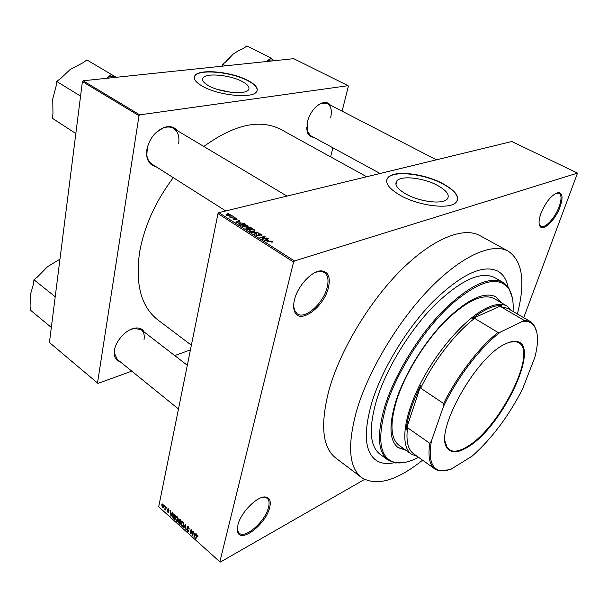 <?xml version="1.0" encoding="UTF-8"?>
<svg xmlns="http://www.w3.org/2000/svg" width="608" height="608" viewBox="0 0 608 608"><rect width="100%" height="100%" fill="white"/><g stroke="black" fill="none" stroke-linecap="round" stroke-linejoin="round"><path stroke-width="0.91" d="M328.358 287.903C323.828 307.443 299.379 325.06 294.591 311.585C293.352 308.514 293.322 304.57 294.5 299.744C297.646 285.958 312.041 270.53 321.229 270.872C328.388 271.556 330.767 277.233 328.358 287.903M293.634 305.854L294.546 310.46L297.183 313.812C304.95 319.831 323.296 303.544 327.074 287.675C328.928 280.166 328.008 275.059 324.315 272.354L320.18 271.282L315.605 272.285M560.105 206.849C555.499 219.944 542.952 232.051 539.889 226.138C538.521 223.615 538.855 219.427 540.9 213.56C546.06 201.43 551.882 194.416 558.349 192.516C562.567 193.002 563.152 197.782 560.105 206.849M539.174 224.002L540.824 226.328C544.928 228.92 555.188 217.839 559.155 206.667C561.67 199.454 561.632 194.948 559.041 193.162L556.1 193.154M269.625 507.703C265.909 524.218 240.616 543.772 237.69 531.886L237.888 525.061C240.646 512.43 257.822 495.338 265.795 497.048C269.876 497.853 271.153 501.402 269.625 507.703M237.363 528.139L237.72 530.799L239.157 533.102C245.138 539.25 265.301 521.421 268.47 507.536C269.602 503.112 269.184 500.027 267.224 498.279L264.769 497.276L262.185 497.412M437.578 185.455C423.981 177.969 401.842 175.271 397.039 180.66C394.045 184.33 397.047 188.807 406.03 194.081C419.482 201.757 442.191 204.592 447.009 199.318C450.186 195.411 447.047 190.79 437.578 185.455M443.012 183.707C424.574 173.614 394.721 169.989 388.216 177.308C384.21 182.233 388.231 188.252 400.292 195.373C418.456 205.816 449.35 209.692 455.886 202.578C460.241 197.235 455.947 190.942 443.012 183.707M457.467 200.29C458.318 195.191 453.469 189.757 442.928 183.996C424.483 173.903 394.645 170.278 388.14 177.604L386.756 179.816M155.633 166.44C150.579 165.353 147.6 161.743 146.695 155.602L146.878 149.606C149.218 139.027 154.82 131.693 163.666 127.612C169.51 125.613 174.07 126.631 177.338 130.674M147.44 146.976L146.802 154.972C147.349 159.159 149.044 162.192 151.894 164.069M120.095 361.676C116.538 360.673 114.585 358.021 114.236 353.704L114.433 350.269C115.748 340.617 126.434 329.186 135.052 328.092C139.361 327.507 142.394 328.806 144.157 331.991M114.555 349.729L114.365 353.043L117.23 359.358L178.463 409.002M313.5 137.241C310.369 137.02 308.256 135.136 307.162 131.602L307.283 122.079C310.088 112.457 315.005 106.088 322.05 102.988C325.576 101.878 328.328 102.57 330.288 105.07M306.622 127.657L307.124 130.925L310.551 135.63L380.084 173.493M371.898 402.344C363.402 432.174 364.64 451.379 375.615 459.952C380.479 463.425 386.635 464.36 394.083 462.749C386.635 464.36 380.479 463.425 375.615 459.952C364.64 451.379 363.402 432.174 371.898 402.344C382.082 369.094 406.813 328.29 433.261 301.37C461.556 274.094 483.117 264.032 497.952 271.191C483.117 264.032 461.556 274.094 433.261 301.37C406.813 328.29 382.082 369.094 371.898 402.344M517.355 313.971C525.616 281.998 522.599 261.068 508.288 251.195C492.678 242.432 462.46 255.2 430.494 287.82C398.582 320.393 368.813 369.884 356.904 409.731C347.183 444.843 348.741 467.446 361.578 477.554C376.436 486.575 396.773 480.791 422.583 460.188M508.288 251.195L479.917 235.608C463.554 226.442 432.858 238.412 401.014 270.119C369.216 301.773 340.138 350.345 329.057 389.872C320.082 424.726 322.316 447.442 335.768 458.022L361.578 477.554M366.662 176.746L281.154 129.58C260.148 118.697 234.369 124.328 203.817 146.475M173.272 177.642C155.359 201.666 144.126 226.624 139.566 252.51C135.166 284.498 141.254 306.956 157.814 319.884L191.376 345.192M242.501 81.654C230.637 75.004 206.112 72.58 202.996 77.9C201.567 80.18 203.46 82.802 208.673 85.781C220.423 92.606 245.472 95.053 248.497 89.824C250.025 87.423 248.026 84.702 242.501 81.654M231.177 92.332L217.725 89.505M248.315 80.689C232.233 71.729 199.143 68.438 194.894 75.673C192.994 78.721 195.533 82.255 202.51 86.26C218.394 95.54 252.442 98.876 256.515 91.816C258.613 88.532 255.877 84.824 248.315 80.689M257.184 90.486C257.465 87.491 254.494 84.314 248.262 80.955C232.18 71.987 199.097 68.704 194.841 75.939L194.271 77.208M231.169 215.673L232.256 215.764L231.169 215.673M231.701 216.995L233.898 216.813L230.455 217.672L230.037 217.413L230.592 217.276L229.284 216.82L231.701 216.995L231.625 217.383M233.989 217.466L235.076 217.558L233.989 217.466M234.673 218.234L236.786 218.591L237.12 219.252L236.687 219.511L236.261 218.698L235.174 218.477L235.509 219.663L233.236 219.503L232.872 218.865L233.259 218.644L233.715 219.366L234.802 219.534L234.24 218.447L234.673 218.234L234.506 219.047M240.092 222.004L235.858 222.277L239.271 220.225L239.704 220.499L238.655 221.092L240.031 222.3M247.616 225.469L248.087 226.434L246.878 227.126L242.759 226.738L242.372 225.667L245.693 224.899L247.616 225.469M254.547 229.877L255.033 230.85L253.832 231.549L249.706 231.177L249.31 230.067L252.616 229.3L254.547 229.877M272.468 241.262L272.817 241.786L271.951 242.273L271.449 242.014L271.898 241.399L271.077 241.201L266.714 241.984L269.914 241.08L272.468 241.262L272.255 242.174M293.565 262.04L217.991 213.628L218.842 212.618L511.822 141.52L577.501 173.113L294.454 260.961L293.565 262.04L219.845 561.815L220.301 562.088L364.564 479.431M218.842 212.618L294.454 260.961M268.751 240.244L264.503 240.57L267.824 238.366L268.28 238.655L267.254 239.286L268.683 240.563M263.135 238.83L267.33 238.055L262.626 239.37L262.162 239.073L264.123 236.862L259.912 237.637L264.624 236.33L265.08 236.626L263.044 239.256M258.537 233.647L261.235 234.126L261.721 235.121L261.068 235.463L260.65 234.255L258.978 233.92L259.456 235.684L258.993 235.927L256.477 235.501L256.029 234.589L256.599 234.293L257.017 235.342L258.582 235.646L258.924 235.425L258.066 234.369L258.537 233.647L258.316 234.658M251.689 232.385L258.164 232.233L254.714 234.316L254.273 234.034L257.435 232.264L251.689 232.385M248.277 227.187L250.944 227.643L252.252 228.471L247.524 229.725L245.769 228.076L247.692 227.863L248.277 227.187L248.034 228.281M240.145 222.916L244.112 223.303L245.343 224.078L240.608 225.31L238.86 224.116L238.868 223.516L240.145 222.916L240.061 223.334M227.217 214.115L230.181 214.396L230.478 215.126L229.535 215.559L226.609 215.278L226.313 214.533L227.217 214.115L227.134 214.548M227.308 213.218L228.395 213.317L227.308 213.218M577.501 173.113L523.708 317.688M164.388 505.347L164.593 506.266L164.388 505.347M166.691 507.414L166.904 508.334L166.691 507.414M172.566 512.666L172.923 512.985L170.977 516.39L170.453 510.773L170.833 512.65L172.003 513.699L172.566 512.666M178.06 518.328L177.597 521.261L176.267 521.208L175.431 517.803L175.894 516.732L177.224 516.762L178.06 518.328M183.707 523.382L183.251 526.308L181.898 526.262L181.055 522.85L181.518 521.786L182.871 521.816L183.707 523.382M188.305 526.68L189.134 529.18L188.161 527.159L187.294 527.273L188.434 531.339L187.378 531.187L186.618 528.96L187.477 530.67L188.176 530.814L186.945 526.969L187.158 526.505L188.305 526.68M195.882 533.528L196.255 533.854L194.195 537.252L193.694 531.567L194.074 533.467L195.282 534.554L195.882 533.528M217.991 213.628L158.688 506.791L219.845 561.815M197.904 535.633L197.874 536.872L196.832 535.314L195.966 538.84L195.616 538.521L196.62 534.744L197.904 535.633M192.941 530.898L193.291 531.21L192.31 535.557L191.246 530.412L190.464 533.9L190.122 533.581L191.094 529.241L192.158 534.371L192.941 530.898M185.508 524.24L185.911 529.804L185.584 524.924L183.829 527.934L183.472 527.607L185.508 524.24M179.968 519.285L181.032 520.243L180.097 524.575L179.026 523.617L178.319 521.687L178.889 521.109L178.896 519.072L179.968 519.285L179.14 519.597L179.573 521.352L178.684 521.922L179.862 523.762L180.143 522.47L179.132 521.611M174.405 514.315L175.408 515.204L174.481 519.536L173.014 518.115L172.657 515.348L173.166 514.163L174.405 514.315M168.386 508.858L169.001 510.606L168.272 509.291L167.709 509.367L168.507 512.27L167.724 512.126L167.132 510.53L168.256 511.799L167.36 509.147L168.386 508.858M165.733 506.548L165.422 509.998L165.186 509.192L164.388 508.934L165.201 508.767L165.733 506.548M162.99 504.032L163.59 506.494L163.233 507.346L162.321 507.285L161.72 504.86L162.085 503.964L162.99 504.032M82.399 81.563L83.114 80.773L139.756 114.859L139.012 115.702L82.399 81.563L49.43 342.502L97.964 383.397L131.776 371.146M174.732 355.581L190.426 349.896M139.756 114.859L348.095 85.682L348.361 86.245L342.099 111.158M332.888 147.797L330.608 156.864M348.095 85.682L293.702 58.672L83.114 80.773M139.012 115.702L97.493 383.032M178.608 143.769C179.694 136.557 178.007 131.434 173.531 128.402C170.574 126.7 167.109 126.563 163.157 127.999L156.385 132.225M144.02 339.75C144.75 335.213 143.83 331.884 141.261 329.749L134.429 328.358L130.37 329.604M330.653 117.732C332.188 110.648 331.071 105.914 327.286 103.52L321.472 103.352L318.508 104.804M508.052 286.908C506.479 279.46 503.112 274.216 497.952 271.191C503.112 274.216 506.479 279.46 508.052 286.908M197.95 536.378L197.509 536.613M197.676 535.116L197.288 535.329M196.095 538.262L195.616 538.521M194.674 536.469L193.83 536.917M196.095 534.128L195.282 534.554M194.438 535.929L195.054 534.956L194.074 534.082L194.089 536.606L195.267 535.488M195.844 534.538L195.054 534.956M194.826 536.21L194.089 536.606M194.499 533.854L194.074 534.082M192.447 534.949L191.938 535.222M190.593 533.33L190.122 533.581M192.637 534.12L192.158 534.371M189.187 528.709L188.769 528.922M188.564 526.946L188.161 527.159M187.895 530.913L187.378 531.187M187.971 526.429L186.945 526.969M184.27 527.189L183.472 527.607M182.408 525.996L181.898 526.262M181.587 522.576L181.055 522.85M182.005 525.753L182.993 525.814L183.38 524.864L182.757 522.325L181.762 522.295L181.397 523.169L182.005 525.753M183.806 524.643L183.38 524.864M183.152 522.12L182.757 522.325M179.459 523.397L179.026 523.617M179.36 521.155L178.319 521.687M179.717 519.08L178.653 519.627M180.325 523.526L179.862 523.762M180.606 522.234L180.143 522.47M180.713 521.725L180.249 521.96L180.584 520.44L179.482 519.528M181.009 520.22L180.584 520.44M179.573 521.352L180.249 521.96M180.28 519.566L179.854 519.787M176.791 520.942L176.267 521.208M175.948 517.537L175.431 517.803M176.373 520.699L177.346 520.76L177.734 519.802L177.118 517.271L176.138 517.241L175.773 518.122L176.373 520.699M178.152 519.589L177.734 519.802M177.513 517.074L177.118 517.271M173.158 515.098L172.657 515.348M174.253 518.723L174.96 515.409L173.409 514.657L173.181 517.666L174.253 518.723L174.709 518.495M175.385 515.189L174.96 515.409M174.777 514.642L174.344 514.862M171.38 515.683L170.628 516.07M172.725 513.334L172.003 513.699M171.198 515.075L171.783 514.102L170.84 513.258L170.871 515.759L171.942 514.702M172.49 513.745L171.783 514.102M171.532 515.424L170.871 515.759M171.266 513.038L170.84 513.258M168.697 511.64L167.724 512.126M168.211 508.721L167.36 509.147M167.01 507.809L166.562 508.03M165.528 509.474L165.08 509.694M165.627 508.972L165.186 509.192M165.642 508.911L164.669 509.39M165.726 508.508L165.201 508.767M165.84 507.961L165.391 508.182M164.7 505.75L164.259 505.97M163.544 506.677L162.321 507.285M162.23 504.61L161.72 504.86M162.42 506.844L163.248 506.198L162.883 504.473L162.055 505.126L162.42 506.844M163.658 505.993L163.248 506.198M267.672 239.028L267.824 238.366M267.155 239.727L267.254 239.286M266.281 240.434L268.06 240.304L266.851 239.537L265.194 240.555L266.205 240.76M266.806 238.199L266.897 237.781M263.857 238.009L264.123 236.862M264.374 237.432L264.624 236.33M256.348 235.41L256.599 234.293M256.926 235.737L257.017 235.342M258.803 235.965L258.924 235.425M257.617 232.56L257.746 231.967M257.328 232.735L257.435 232.264M250.405 229.93L250.504 229.482M250.253 231.025L253.414 231.276L254.296 230.858L254 230.029L250.914 229.756L249.949 230.234L250.169 231.42M253.331 231.671L253.414 231.276M246.042 228.775L246.248 227.833M247.661 229.315L249.075 228.935L247.79 228.16L246.43 228.236L247.57 229.718M248.984 229.338L249.075 228.935M249.622 228.79L251.279 228.35L249.888 227.521L248.353 227.628L249.538 229.193M251.188 228.752L251.279 228.35M248.695 228.692L248.794 228.258M243.489 225.515L243.58 225.074M243.314 226.594L246.468 226.852L247.357 226.434L247.068 225.621L243.99 225.348L243.01 225.819L243.23 226.982M246.384 227.24L246.468 226.852M244.021 223.736L244.112 223.303M240.745 224.899L244.37 223.957L241.878 222.992L240.555 223.182L239.499 224.025L240.662 225.294M244.287 224.352L244.37 223.957M239.909 224.869L240.008 224.428M239.392 224.534L239.499 224.025M239.142 220.81L239.271 220.225M238.556 221.525L238.655 221.092M237.629 222.163L239.4 222.057L238.237 221.32L236.542 222.27L237.568 222.467M236.596 219.465L236.786 218.591M234.802 219.404L234.969 218.622M233.1 219.412L233.259 218.644M234.582 217.679L234.665 217.299M233.404 216.934L233.487 216.547M230.508 217.656L230.592 217.276M229.801 217.231L229.892 216.767M230.827 217.58L230.918 217.124M231.762 215.886L231.846 215.506M229.961 215.437L230.181 214.396M227.111 215.164L229.847 214.981L229.672 214.51L227.666 214.366L226.936 214.692L227.042 215.49M501.516 302.845L495.991 296.841C484.34 291.186 467.332 299.242 444.965 321.009C424.065 342.403 404.366 374.627 395.892 401.128C388.656 425.326 389.432 440.846 398.225 447.686L405.962 450.27M500.87 302.472L495.664 296.658M513.053 311.456C513.669 301.895 512.308 294.401 508.964 288.967C498.651 275.09 479.165 280.478 450.498 305.132C423.677 329.878 396.811 372.035 386.141 406.045C376.474 440.542 379.871 459.443 396.332 462.741C402.656 463.577 410.058 461.761 418.532 457.292M405.916 462.179L395.329 462.977L387.896 460.013C377.697 452.056 376.724 434.006 384.978 405.855C394.782 374.65 418.061 336.384 442.791 311.038C469.239 285.319 489.318 275.766 503.029 282.378L508.767 287.956L512.369 297.943M503.029 282.378L494.57 277.552C480.67 270.826 460.499 280.204 434.051 305.702C409.344 330.836 386.224 368.889 376.61 400.026C368.547 428.116 369.687 446.196 380.038 454.267L387.896 460.013M417.301 456.41L411.358 454.138L399.061 445.322C390.465 438.649 389.705 423.51 396.766 399.92C405.019 374.133 424.179 342.813 444.501 322.02C466.268 300.869 482.82 293.048 494.175 298.566L507.247 306.189L511.746 310.688M397.921 447.458L405.361 449.844M116.196 77.3L86.936 59.956L83 62.738L70.118 69.532L60.663 78.531L56.628 81.381L80.56 96.125M111.553 74.305L106.719 78.295M75.833 133.532L52.41 118.309L52.957 113.529L52.752 98.899L56.065 86.313L56.628 81.381M114.806 76.418L107.586 77.17M467.028 447.518C457.528 453.173 450.893 453.287 447.116 447.845C433.762 432.607 475.874 356.63 505.294 343.991C509.527 341.886 513.129 341.02 516.108 341.407C542.169 343.512 501.691 428.366 467.028 447.518M445.193 441.636L447.024 447.192L449.373 449.722C453.462 452.344 459.268 451.394 466.784 446.888C498.811 429.096 537.882 352.427 518.738 342.692L515.47 341.59L509.648 342.182M411.358 454.138C400.132 446.462 403.309 416.738 420.964 382.538C438.528 348.354 467.552 316.266 488.004 307.382C496.128 303.863 502.542 303.46 507.247 306.189M522.637 321.305L523.64 320.082L530.503 321.662L507.771 308.37L500.658 306.614L501.509 305.543C497.762 305.3 493.4 306.288 488.429 308.484C483.444 310.711 478.07 314.116 472.325 318.683L474.628 318.364C455.704 332.667 433.831 360.825 420.698 388.178L420.85 385.29L406.136 429.62L407.55 427.736C405.893 440.929 407.9 449.601 413.562 453.735L434.971 469.057C429.567 465.097 427.842 456.524 429.795 443.338L431.384 441.15C428.42 458.751 431.384 468.586 440.283 470.653L450.292 469.665L472.188 456.084C491.781 438.68 508.584 416.282 522.614 388.877L534.85 357.344C538.604 342.783 538.369 332.287 534.128 325.85C531.59 322.339 527.759 320.826 522.637 321.305L500.498 332.014C480.844 346.682 457.064 377.606 443.361 406.76L431.384 441.15M420.85 385.29C412.505 402.154 407.603 416.936 406.136 429.62M501.509 305.543L472.325 318.683M474.628 318.364L498.005 332.462L500.498 332.014M500.658 306.614L523.64 320.082M407.55 427.736L429.795 443.338M443.361 406.76L443.635 403.53C457.148 375.896 479.203 347.214 498.005 332.462M420.698 388.178L443.635 403.53M530.503 321.662L533.908 324.794L536.834 332.31M447.275 470.478L439.227 470.881L434.971 469.057M274.261 60.716L273.197 59.941L270.56 59.987L267.809 60.496L267.186 61.454M273.197 59.941L270.97 58.049L246.894 45.912L243.747 48.298L237.69 51.178L233.138 54.127L225.933 61.811L222.718 64.25L225.682 65.808M270.97 58.049L267.809 60.496M222.353 66.158L222.718 64.25M230.614 56.248L225.37 62.236M55.206 296.75L33.957 279.748L37.658 276.815L46.383 267.414L59.964 259.137M51.323 327.469L30.476 310.186L30.932 306.234L30.651 293.816L33.493 283.807L33.957 279.748M48.161 266.084L37.331 277.073M179.922 521.672L179.497 521.892M173.956 518.464L173.531 518.677M168.31 510.598L167.914 510.796M269.815 241.505L269.914 241.08M258.902 235.95L259.152 234.84M256.743 233.092L256.857 232.568M250.846 228.076L250.944 227.643M246.825 229.284L246.924 228.844M234.984 219.883L235.182 218.926M294.546 310.46L294.591 311.585M539.684 225.234L539.889 226.138M237.72 530.799L237.69 531.886M395.952 184.46L397.039 180.66M146.802 154.972L146.695 155.602M114.365 353.043L114.236 353.704M307.124 130.925L307.162 131.602M202.593 80.089L202.996 77.9M321.472 103.352L322.05 102.988M134.429 328.358L135.052 328.092M163.157 127.999L163.666 127.612M187.614 526.9L188.206 526.589M188.176 530.814L188.67 530.556M187.158 526.505L187.538 526.308M181.518 521.786L182.119 521.474M182.993 525.814L183.654 525.464M182.187 522.074L182.803 521.755M178.942 521.573L179.497 521.284M179.33 519.498L179.884 519.217M175.894 516.732L176.487 516.428M177.346 520.76L178 520.425M176.548 517.028L177.164 516.716M173.166 514.163L173.66 513.912M173.706 514.505L174.291 514.208M167.93 509.124L168.408 508.881M168.256 511.799L168.69 511.586M165.14 508.858L165.71 508.569M162.99 506.852L163.575 506.563M162.579 504.344L163.066 504.1M272.034 241.741L271.913 242.258M261.007 234.969L260.916 235.38M258.666 234.24L258.522 234.87M256.652 234.984L256.53 235.532M258.886 235.501L258.78 235.972M249.31 230.067L249.189 230.63M249.865 230.592L249.736 231.192M254.296 230.858L254.159 231.45M246.392 228.403L246.278 228.935M248.307 227.833L248.186 228.372M242.372 225.667L242.258 226.206M242.934 226.176L242.805 226.769M247.357 226.434L247.228 227.02M238.868 223.516L238.769 223.972M239.476 223.972L239.362 224.512M233.487 219.146L233.396 219.594M226.89 214.928L226.799 215.384M229.847 214.981L229.74 215.506M264.769 497.276L265.795 497.048M557.452 192.873L558.349 192.516M320.18 271.282L321.229 270.872M396.332 462.741L395.329 462.977M508.964 288.967L508.767 287.956M286.968 196.088L173.531 128.402M225.735 210.946L149.112 162.306M327.286 103.52L436.407 159.82M396.044 182.18L396.53 182.446M139.224 328.183L187.31 365.286M447.024 447.192L447.116 447.845M515.47 341.59L516.108 341.407M440.283 470.653L439.227 470.881M534.128 325.85L533.908 324.794"/></g></svg>
